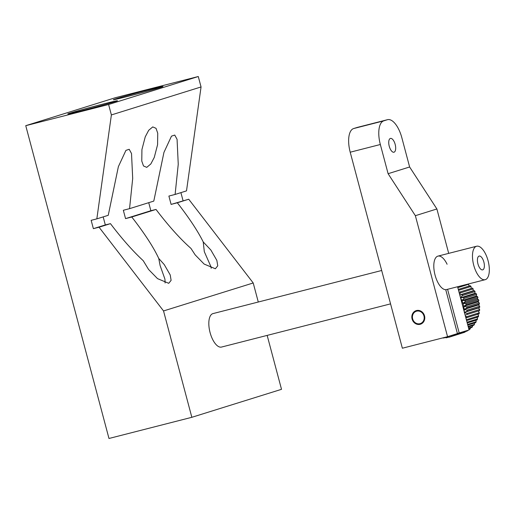 <?xml version="1.0" encoding="UTF-8"?>
<svg xmlns="http://www.w3.org/2000/svg" width="515" height="515" viewBox="0 0 515 515"><rect width="100%" height="100%" fill="white"/><g stroke="black" fill="none" stroke-linecap="round" stroke-linejoin="round"><path stroke-width="0.77" d="M157.584 144.696L157.732 133.211L156.019 128.312L152.755 126.915L148.693 130.301L145.249 136.829L141.921 149.582L141.773 161.06L143.492 165.965L146.756 167.356L150.818 163.97L154.262 157.442L157.584 144.696M148.726 202.678L150.869 210.719A25.699 0.528 -14.9 0 0 156.013 209.438L158.401 212.573C170.059 227.591 180.913 239.533 190.956 248.404L195.198 254.912L204.14 264.066L215.367 268.772L217.742 265.811L216.854 260.397L210.86 250.026L203.232 241.947C198.14 231.724 190.312 219.712 179.754 205.91L177.321 202.788A25.699 0.528 -14.9 0 0 171.109 204.404L168.888 196.067A25.699 0.528 165.1 0 1 175.106 194.445L178.248 164.259L177.07 139.327L174.752 135.072L171.482 136.147L163.944 152.414L153.792 201.095L129.548 208.659L132.696 178.48L131.518 153.541L129.201 149.292L125.93 150.367L118.386 166.628L108.24 215.309L96.839 218.869L111.382 114.935L108.607 104.506L25.75 125.679L108.98 438.477L191.838 417.305L163.538 310.951L99.054 227.212L93.376 228.66L91.155 220.323L96.839 218.869M211.182 268.276L210.976 266.764L204.313 251.7L203.232 241.947M103.174 216.892L105.318 224.939A25.699 0.528 -14.9 0 0 110.461 223.652L112.849 226.787C123.516 240.557 133.643 251.848 143.215 260.674L148.571 269.461L157.513 278.621L168.733 283.321L171.109 280.366L170.22 274.946L164.234 264.575L158.755 258.453C153.888 247.966 145.706 235.188 134.203 220.124L131.769 217.002A25.699 0.528 -14.9 0 0 125.557 218.618L123.336 210.281A25.699 0.528 165.1 0 1 129.548 208.659M165.09 283.005L164.935 279.13L160.133 265.624L158.755 258.453M103.309 104.011A25.699 0.528 -14.9 0 0 67.793 113.95A25.699 0.528 -14.9 0 0 81.949 110.674A25.699 0.528 -14.9 0 0 117.465 100.734A25.699 0.528 -14.9 0 0 103.309 104.011M148.861 89.797A25.699 0.528 -14.9 0 0 113.345 99.736A25.699 0.528 -14.9 0 0 127.508 96.46A25.699 0.528 -14.9 0 0 163.017 86.52A25.699 0.528 -14.9 0 0 148.861 89.797M156.013 209.438L131.769 217.002M150.869 210.719L125.557 218.618M258.285 302.022L253.213 282.973L188.728 199.228L177.321 202.788M188.728 199.228L171.109 204.404M183.05 200.676L180.907 192.636M175.106 194.445L186.507 190.885L201.056 86.951L198.281 76.523L108.607 104.506M201.056 86.951L111.382 114.935M105.318 224.939L93.376 228.66M110.461 223.652L99.054 227.212M253.213 282.973L163.538 310.951M267.163 335.394L281.512 389.321L191.838 417.305M198.281 76.523L115.424 97.695L25.75 125.679M420.137 324.308A7.12 6.412 72.7 0 1 412.135 319.178A7.12 6.412 72.7 0 1 416.184 310.629A7.12 6.412 72.7 0 1 416.474 310.545A7.12 6.412 72.7 0 1 424.476 315.676A7.12 6.412 72.7 0 1 420.427 324.225A7.12 6.412 72.7 0 1 420.137 324.308M447.091 264.253A17.265 7.506 75.7 0 0 437.956 256.116A17.265 7.506 75.7 0 0 435.053 275.081A17.265 7.506 75.7 0 0 445.739 289.675L457.423 333.598L447.561 336.675L415.367 215.688L436.887 208.968L409.625 166.982L401.861 137.788A21.585 9.386 75.7 0 0 387.55 119.68A21.585 9.386 75.7 0 0 387.344 119.738L357.21 127.437A21.585 9.386 -104.3 0 1 357.416 127.379L387.55 119.68M395.166 144.393A7.12 3.096 75.7 0 0 390.447 138.419A7.12 3.096 75.7 0 0 389.25 146.241A7.12 3.096 75.7 0 0 393.969 152.221A7.12 3.096 75.7 0 0 395.166 144.393M350.206 152.208A21.585 9.386 -104.3 0 1 353.625 128.55L383.759 120.858A21.585 9.386 75.7 0 0 380.34 144.509L350.206 152.208L402.363 348.224L447.561 336.675M457.397 333.501L469.081 329.96L457.584 286.746M459.219 333.038L447.58 289.301M448.7 253.367L436.887 208.968M415.367 215.688L388.104 173.703L409.625 166.982M383.759 120.858L387.344 119.738M388.104 173.703L380.34 144.509M353.625 128.55L357.21 127.437M481.744 257.506A7.12 3.096 75.7 0 0 479.137 256.064A7.12 3.096 75.7 0 0 477.457 261.06A7.12 3.096 75.7 0 0 480.057 268.424A7.12 3.096 75.7 0 0 482.664 269.866A7.12 3.096 75.7 0 0 484.345 264.865A7.12 3.096 75.7 0 0 481.744 257.506M390.563 303.869L221.527 347.059A17.265 7.506 -104.3 0 1 215.206 343.563A17.265 7.506 -104.3 0 1 208.903 325.712A17.265 7.506 -104.3 0 1 212.978 313.596L381.679 270.491M482.948 249.73A17.265 7.506 -104.3 0 1 489.25 267.575A17.265 7.506 -104.3 0 1 485.175 279.69A17.265 7.506 -104.3 0 1 478.853 276.201A17.265 7.506 -104.3 0 1 472.551 258.35A17.265 7.506 -104.3 0 1 476.626 246.234A17.265 7.506 -104.3 0 1 482.948 249.73M479.652 309.521L467.099 313.442A28.061 25.261 72.7 0 1 467.015 314.523L479.574 310.603A28.061 25.261 -107.3 0 0 479.652 309.521L478.577 307.976L479.69 307.326A28.061 25.261 -107.3 0 0 479.645 306.232L467.092 310.152A28.061 25.261 72.7 0 1 467.137 311.24L479.69 307.326M457.822 287.653L468.624 284.28A28.061 25.261 -107.3 0 0 468.283 284.01M458.814 286.43L457.597 286.81M469.146 286.314L468.624 284.28M458.543 290.351L471.013 286.456A28.061 25.261 -107.3 0 0 470.24 285.703L458.298 289.43M471.27 288.445L471.013 286.456M473.163 288.915A28.061 25.261 -107.3 0 0 472.474 288.072L459.921 291.986A28.061 25.261 72.7 0 1 460.603 292.829L473.163 288.915L473.169 290.808L474.45 290.692L461.897 294.606A28.061 25.261 72.7 0 1 462.489 295.526L475.042 291.606A28.061 25.261 -107.3 0 0 474.45 290.692M459.052 292.263L459.921 291.986M460.603 292.829L459.573 294.232M459.798 295.069L461.897 294.606M462.489 295.526L460.494 297.786M476.143 293.531L463.584 297.445A28.061 25.261 72.7 0 1 464.079 298.43L476.632 294.509A28.061 25.261 -107.3 0 0 476.143 293.531L474.817 293.357L475.042 291.606M474.817 293.357L460.526 297.818L463.584 297.445M464.079 298.43L461.871 300.515A25.898 23.317 -107.3 0 0 460.539 297.863M477.521 296.543L464.968 300.464A28.061 25.261 72.7 0 1 465.354 301.494L477.907 297.58A28.061 25.261 -107.3 0 0 477.521 296.543L476.188 296.086L476.632 294.509M465.354 301.494L462.953 303.387A25.898 23.317 -107.3 0 0 461.891 300.567L464.968 300.464M478.577 299.698L466.024 303.618A28.061 25.261 72.7 0 1 466.3 304.68L478.853 300.766A28.061 25.261 -107.3 0 0 478.577 299.698L477.257 298.951L477.907 297.58M466.3 304.68L463.719 306.361A25.898 23.317 -107.3 0 0 462.966 303.438L466.024 303.618M479.291 302.942L466.738 306.863A28.061 25.261 72.7 0 1 466.893 307.951L479.446 304.03A28.061 25.261 -107.3 0 0 479.291 302.942L478.023 301.919L478.853 300.766M466.893 307.951L464.163 309.386A25.898 23.317 -107.3 0 0 463.725 306.412L466.738 306.863M479.645 306.232L478.461 304.938L479.446 304.03M464.279 311.916A25.898 23.317 -107.3 0 0 464.163 309.438L467.092 310.152M467.137 311.24L464.279 312.425M464.273 312.483L467.099 313.442M467.015 314.523L465.129 315.109M479.098 313.828A28.061 25.261 -107.3 0 0 479.291 312.766L466.738 316.686A28.061 25.261 72.7 0 1 466.545 317.742L479.098 313.828M465.393 316.088L466.738 316.686M466.545 317.742L465.869 317.884M479.291 312.766L478.358 310.983M466.584 320.588L478.274 316.937A28.061 25.261 -107.3 0 0 478.583 315.92L466.358 319.738M478.583 315.92L477.849 313.963M467.227 322.982L477.109 319.899A28.061 25.261 -107.3 0 0 477.534 318.94L467.021 322.216M477.534 318.94L476.98 316.789M467.794 325.113L475.628 322.667A28.061 25.261 -107.3 0 0 476.156 321.772L467.614 324.444M476.156 321.772L475.931 320.266M468.277 326.948L473.845 325.21A28.061 25.261 -107.3 0 0 474.463 324.392L468.129 326.375M474.463 324.392L474.399 323.053M468.682 328.448L471.779 327.482A28.061 25.261 -107.3 0 0 472.493 326.761L468.553 327.991M472.493 326.761L472.545 325.615M468.985 329.606L469.474 329.458A28.061 25.261 -107.3 0 0 470.266 328.84L468.895 329.265M470.266 328.84L470.388 327.92M466.951 331.106A28.061 25.261 -107.3 0 0 467.807 330.598L455.254 334.512A28.061 25.261 72.7 0 1 454.397 335.027L466.951 331.106M454.397 335.027L453.767 334.737M464.247 332.407A28.061 25.261 -107.3 0 0 465.161 332.014L452.608 335.935A28.061 25.261 72.7 0 1 451.694 336.321L464.247 332.407M452.279 335.201L452.608 335.935M451.694 336.321L450.619 335.722M465.161 332.014L465.29 331.621M462.393 332.986L449.807 336.99A28.061 25.261 72.7 0 1 448.848 337.254L447.863 336.578M449.505 336.07L449.807 336.99M448.649 337.119L446.885 337.666A28.061 25.261 72.7 0 1 445.9 337.808L445.25 337.267M446.724 336.887L446.885 337.666M445.488 337.467L443.898 337.962A28.061 25.261 72.7 0 1 442.894 337.969L442.816 337.892M443.866 337.621L443.898 337.962M464.408 312.393L478.577 307.976M464.112 309.412L478.461 304.938M463.674 306.393L478.023 301.919M462.914 303.432L477.257 298.951M461.839 300.56L476.188 296.086M459.773 294.986L473.169 290.808M423.954 315.985A6.476 5.832 -107.3 0 0 416.641 311.169A6.476 5.832 -107.3 0 0 412.657 318.869A6.476 5.832 -107.3 0 0 419.97 323.684A6.476 5.832 -107.3 0 0 423.954 315.985M445.758 289.765L485.175 279.69M437.956 256.116L476.626 246.234"/></g></svg>
